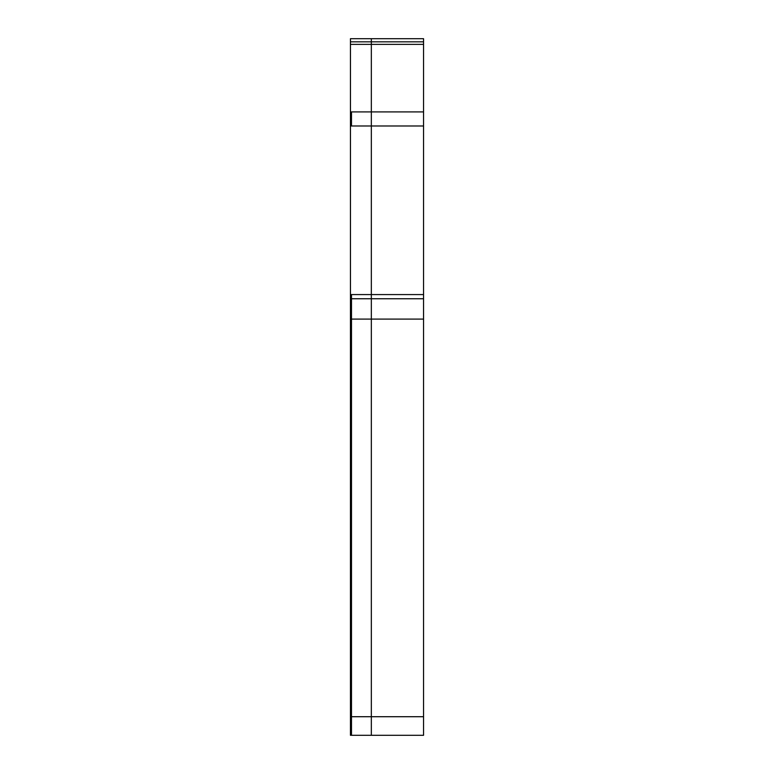 <?xml version="1.0" encoding="UTF-8"?>
<svg xmlns="http://www.w3.org/2000/svg" width="774" height="774" viewBox="0 0 774 774"><rect width="100%" height="100%" fill="white"/><g stroke="black" fill="none" stroke-linecap="round" stroke-linejoin="round"><path stroke-width="1.16" d="M423.552 41.835L371.336 41.835L371.336 38.7L423.552 38.7L423.552 735.3L371.336 735.3L371.336 716.714L371.336 735.3L350.448 735.3L350.448 44.37L423.552 44.37M350.448 111.911L371.336 111.911L371.336 41.835L350.448 41.835L350.448 44.37M350.448 294.575L351.493 294.575L351.493 298.754L371.336 298.754L371.336 716.714L423.552 716.714M351.493 294.575L371.336 294.575L371.336 298.754L423.552 298.754M350.448 298.754L351.493 298.754L351.493 319.091L371.336 319.091L371.336 294.575L423.552 294.575M350.448 41.835L350.448 38.7L371.336 38.7L371.336 294.575L371.336 125.988L423.552 125.988M423.552 319.091L371.336 319.091L371.336 716.714L350.448 716.714M423.552 111.911L371.336 111.911L371.336 125.988L350.448 125.988M350.448 319.091L351.493 319.091L351.493 735.3M351.493 111.911L351.493 125.988"/></g></svg>
